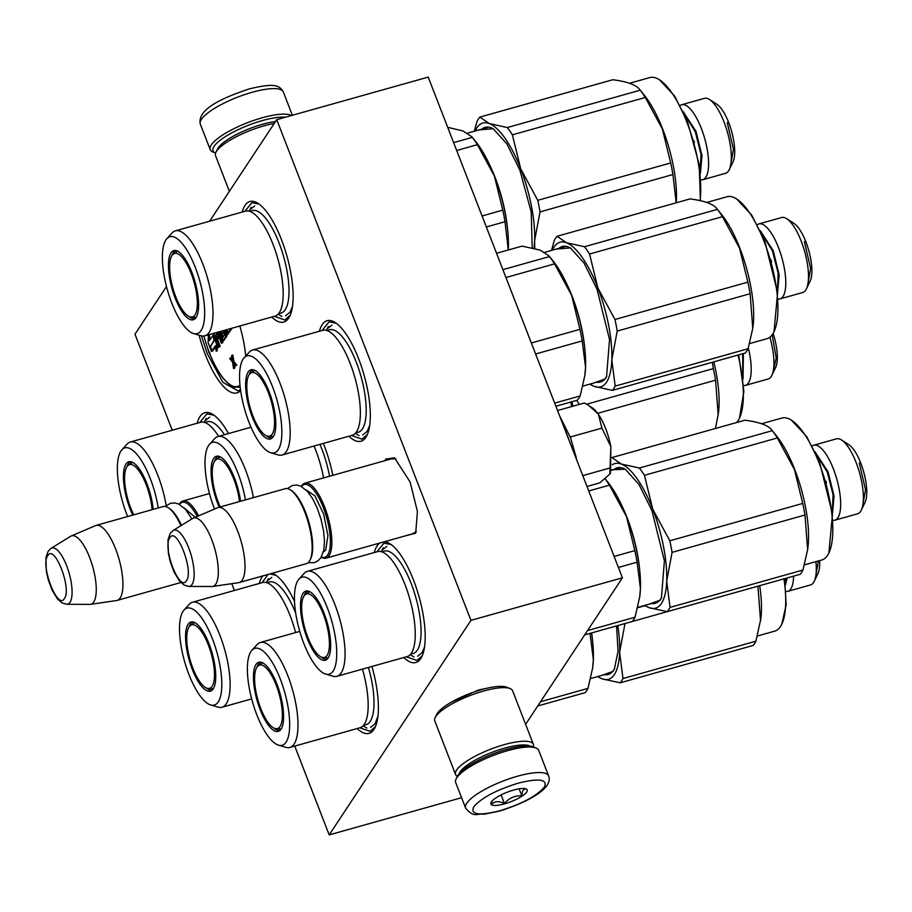 <?xml version="1.0" encoding="UTF-8"?>
<svg xmlns="http://www.w3.org/2000/svg" width="912" height="912" viewBox="0 0 912 912"><rect width="100%" height="100%" fill="white"/><g stroke="black" fill="none" stroke-linecap="round" stroke-linejoin="round"><path stroke-width="1.37" d="M384.818 460.72L385.696 459.112L394.486 457.756L410.104 481.992L417.422 511.484L415.678 533.201L405.886 535.709M197.186 423.225A62.597 20.896 74.3 0 1 213.1 414.595A62.597 20.896 74.3 0 1 228.479 433.565M259.339 583.452A62.597 20.896 74.3 0 1 262.781 575.917M272.221 573.272A62.597 20.896 74.3 0 1 275.253 574.811A62.597 20.896 74.3 0 1 294.519 601.453M371.925 666.478A62.597 20.896 74.3 0 1 375.049 727.468A62.597 20.896 74.3 0 1 357.139 728.551M239.856 325.994A62.597 20.896 74.3 0 1 245.738 356.022M240.631 390.553A62.597 20.896 74.3 0 1 205.394 354.779A62.597 20.896 74.3 0 1 199.067 335.183M384.397 541.739A62.597 20.896 74.3 0 1 390.188 543.894A62.597 20.896 74.3 0 1 413.535 580.112A62.597 20.896 74.3 0 1 421.868 656.606A62.597 20.896 74.3 0 1 403.777 657.529M374.273 552.535A62.597 20.896 74.3 0 1 379.768 543.05M242.204 212.063A62.597 20.896 74.3 0 1 258.13 203.422A62.597 20.896 74.3 0 1 281.466 239.639A62.597 20.896 74.3 0 1 289.799 316.133A62.597 20.896 74.3 0 1 271.719 317.045M319.394 331.25A62.597 20.896 74.3 0 1 335.308 322.609A62.597 20.896 74.3 0 1 358.655 358.815A62.597 20.896 74.3 0 1 366.989 435.32A62.597 20.896 74.3 0 1 348.897 436.232M323.35 443.414A62.597 20.896 74.3 0 1 324.091 445.307A62.597 20.896 74.3 0 1 332.834 475.323M172.231 430.247L134.976 334.202L166.486 286.528M209.635 221.217L276.735 119.666L470.945 620.365L329.186 834.902L294.747 746.084M234.384 590.463L231.751 583.669M416.385 531.457L412.213 533.93M391.145 458.93L395.99 458.873M276.735 119.666L428.207 77.098L622.417 577.798L525.62 724.31M329.186 834.902L461.586 797.692M450.995 702.377L478.344 690.053L488.114 687.979M470.945 620.365L622.417 577.798M367.433 434.329L362.018 439.185L351.565 435.48M322.061 330.497L329.061 321.89L336.22 323.224M290.244 315.153L284.84 319.998L274.375 316.304M244.872 211.31L251.872 202.703L259.031 204.037M375.493 726.476L370.078 731.333L359.818 727.799M422.302 655.625L416.898 660.482L406.433 656.777M376.93 551.794L383.941 543.176L391.1 544.521M261.995 582.711L268.048 574.446M270.009 573.887L276.154 575.438M240.494 389.595L238.021 390.86L222.938 382.379L207.298 353.753L201.449 335.867M199.853 422.484L206.853 413.866L214.012 415.211M179.322 504.336A38.942 12.996 74.3 0 1 179.835 503.47A38.942 12.996 -105.7 0 1 182.89 501.019A38.942 12.996 -105.7 0 1 198.565 515.873M197.22 516.443A37.837 12.631 -105.7 0 0 179.459 504.404M181.465 525.346A37.837 12.631 -105.7 0 0 169.472 508.497L168.31 507.745A38.942 12.996 -105.7 0 0 163.191 506.559L96.045 525.426A38.942 12.996 -105.7 0 0 95.509 525.62L71.227 535.982A35.534 11.856 -105.7 0 0 70.68 536.267L51.083 548.34L48.188 551.201L45.931 557.574L46.318 571.22L48.131 579.371L52.018 589.984L57.604 599.104L62.062 602.946L66.804 604.28A29.184 9.747 -105.7 0 0 70.019 602.319A29.184 9.747 -105.7 0 0 67.568 568.222A29.184 9.747 -105.7 0 0 51.083 548.34M180.929 525.688A38.942 12.996 -105.7 0 0 168.31 507.745M96.045 525.426A38.942 12.996 -105.7 0 1 117.5 554.188A38.942 12.996 -105.7 0 1 120.179 597.976A38.942 12.996 74.3 0 1 117.112 600.415A38.942 12.996 74.3 0 1 116.565 600.541L90.436 604.337A35.534 11.856 74.3 0 1 89.821 604.371L66.804 604.28M71.227 535.982A35.534 11.856 -105.7 0 1 91.052 561.325A35.534 11.856 -105.7 0 1 93.731 602A35.534 11.856 74.3 0 1 90.436 604.337M393.46 458.28L304.95 483.155A38.942 12.996 -105.7 0 1 326.405 511.917A38.942 12.996 -105.7 0 1 329.084 555.704A38.942 12.996 74.3 0 1 326.029 558.144A38.942 12.996 74.3 0 1 321.252 557.175M301.382 486.472A38.942 12.996 74.3 0 1 301.895 485.606A38.942 12.996 -105.7 0 1 304.95 483.155M301.519 486.541A37.837 12.631 -105.7 0 1 323.498 508.018A37.837 12.631 -105.7 0 1 327.682 554.986A37.837 12.631 74.3 0 1 321.332 557.05M218.105 507.562A38.942 12.996 -105.7 0 1 239.56 536.324A38.942 12.996 -105.7 0 1 242.239 580.112A38.942 12.996 74.3 0 1 239.183 582.551L306.329 563.684A38.942 12.996 74.3 0 0 309.396 561.233A38.942 12.996 -105.7 0 0 310.08 560.002L310.684 558.76A37.837 12.631 -105.7 0 0 308.963 522.485A37.837 12.631 -105.7 0 0 291.544 490.633L290.369 489.881A38.942 12.996 -105.7 0 0 285.262 488.695L218.105 507.562A38.942 12.996 -105.7 0 0 217.569 507.756L193.298 518.119A35.534 11.856 -105.7 0 0 192.74 518.404L173.143 530.476L170.248 533.338L167.99 539.699L168.389 553.356L170.202 561.507L174.089 572.12L179.675 581.24L184.121 585.082L188.864 586.416A29.184 9.747 -105.7 0 0 192.079 584.455A29.184 9.747 -105.7 0 0 189.628 550.358A29.184 9.747 -105.7 0 0 173.143 530.476M310.08 560.002A38.942 12.996 -105.7 0 0 308.313 522.667A38.942 12.996 -105.7 0 0 290.369 489.881M239.183 582.551A38.942 12.996 74.3 0 1 238.625 582.677L212.507 586.473A35.534 11.856 74.3 0 1 211.88 586.507L188.864 586.416M193.298 518.119A35.534 11.856 -105.7 0 1 213.112 543.461A35.534 11.856 -105.7 0 1 215.802 584.125A35.534 11.856 74.3 0 1 212.507 586.473M605.682 428.686A36.161 12.073 74.3 0 1 610.869 446.663L601.92 428.127L598.432 414.39A36.161 12.073 74.3 0 1 605.682 428.686M576.361 458.405L570.479 437.566L576.065 456.889M570.638 438.011L571.037 439.071M609.854 474.023L610.504 472.883L610.869 446.663L609.854 474.023L599.902 482.836L586.986 486.461M598.432 414.39L598.055 413.866A36.161 12.073 -105.7 0 0 592.196 407.755L590.167 406.444M582.779 475.619L609.661 468.061M570.285 437.019L601.92 428.127M598.055 413.866L588.913 405.601L584.421 402.979L557.54 410.525M457.379 776.363A41.724 10.91 158.8 0 1 455.567 774.505A41.724 10.91 158.8 0 1 455.464 774.185A41.724 10.91 158.8 0 1 491.739 748.786A41.724 10.91 158.8 0 1 533.383 744.329A41.724 10.91 158.8 0 1 533.486 744.648A41.724 10.91 158.8 0 1 533.303 746.917A42.283 11.058 158.8 0 0 506.297 749.459A42.283 11.058 158.8 0 0 458.041 775.211A42.283 11.058 158.8 0 0 457.379 776.351L456.103 778.985A44.517 11.639 158.8 0 0 455.692 782.519L465.599 808.055C474.046 818.189 476.452 813.253 483.998 814.234L499.502 811.099C526.885 802.446 553.652 788.629 548.602 775.861A44.517 11.639 158.8 0 0 517.503 776.215A44.517 11.639 158.8 0 0 465.599 808.055M548.602 775.861L538.696 750.325A44.517 11.639 158.8 0 0 536.005 747.988A44.517 11.639 158.8 0 0 507.596 750.679A44.517 11.639 158.8 0 0 456.798 777.776A44.517 11.639 158.8 0 0 456.103 778.985M499.936 810.745C521.949 803.894 536.758 795.994 544.384 787.033C547.816 779.258 539.072 777.97 518.141 783.191C496.139 790.043 481.319 797.943 473.693 806.903C470.261 814.678 479.005 815.966 499.936 810.745M504.484 803.86A19.471 5.096 158.8 0 0 522.713 795.674A19.471 5.096 158.8 0 0 526.019 788.903A19.471 5.096 158.8 0 0 513.593 790.077A19.471 5.096 158.8 0 0 491.066 802.457A19.471 5.096 158.8 0 0 504.484 803.86M492.001 801.124L491.568 804.452C494.669 801.078 498.967 800.793 504.461 803.609C509.067 797.954 514.858 795.401 521.869 795.937C522.166 790.567 523.67 788.299 526.372 789.119L525.677 788.789M521.869 795.937L519.11 788.834M504.461 803.609L501.098 794.922M291.43 115.539A44.517 11.639 -21.2 0 0 262.12 117.796A44.517 11.639 -21.2 0 0 211.322 144.883A44.517 11.639 -21.2 0 0 210.216 149.636A44.517 11.639 -21.2 0 0 212.906 151.973L215.608 153.045A42.283 11.058 -21.2 0 1 214.115 146.319A42.283 11.058 -21.2 0 1 262.371 120.578A42.283 11.058 -21.2 0 1 285.49 117.203M530.203 746.176A38.942 10.18 158.8 0 0 492.89 752.001A38.942 10.18 158.8 0 0 459.158 773.729M533.383 744.329L512.601 690.749A41.724 10.91 158.8 0 0 510.082 688.56L506.684 687.203A38.942 10.18 158.8 0 0 470.17 693.416A38.942 10.18 158.8 0 0 436.768 714.324L435.172 717.607A41.724 10.91 158.8 0 0 434.682 720.605A41.724 10.91 158.8 0 0 434.785 720.936L455.567 774.505M510.082 688.56A41.724 10.91 158.8 0 0 470.957 695.206A41.724 10.91 158.8 0 0 435.172 717.607M229.368 191.338L215.528 155.633A41.724 10.91 -21.2 0 1 215.916 152.315L217.512 149.032A38.942 10.18 -21.2 0 1 218.116 147.972A38.942 10.18 -21.2 0 1 262.565 124.26A38.942 10.18 -21.2 0 1 275.527 121.501M215.916 152.315A41.724 10.91 -21.2 0 1 216.566 151.187A41.724 10.91 -21.2 0 1 264.184 125.788A41.724 10.91 -21.2 0 1 274.25 123.428M336.904 676.316A54.526 18.206 74.3 0 0 341.191 672.896A54.526 18.206 -105.7 0 0 337.44 611.599A54.526 18.206 -105.7 0 0 307.401 571.334L377.591 551.612A54.526 18.206 -105.7 0 1 394.976 564.517A54.526 18.206 -105.7 0 1 415.211 636.508A54.526 18.206 -105.7 0 1 411.369 653.163A54.526 18.206 74.3 0 1 407.094 656.594L336.904 676.316A54.526 18.206 74.3 0 1 333.017 676.214L325.618 674.048A50.354 16.804 -105.7 0 0 333.165 670.981A50.354 16.804 -105.7 0 0 328.012 609.569A50.354 16.804 -105.7 0 0 298.954 579.143A50.354 16.804 -105.7 0 0 298.019 580.351A50.354 16.804 -105.7 0 0 299.934 632.027A50.354 16.804 -105.7 0 0 325.618 674.048M584.717 634.855L632.221 621.505A83.459 27.862 -105.7 0 0 633.715 619.556A83.459 27.862 -105.7 0 0 635.048 617.219L587.556 630.568M635.048 617.219L639.711 596.858L640.429 588.479L637.078 562.191A83.459 27.862 -105.7 0 0 634.832 550.62L626.51 516.659L609.433 485.15L588.73 490.964M609.433 485.15A83.459 27.862 -105.7 0 0 605.146 478.891M639.654 597.269A75.115 25.069 74.3 0 0 639.802 596.174A75.115 25.069 74.3 0 0 640.429 588.479A75.115 25.069 -105.7 0 0 626.51 516.659A75.115 25.069 -105.7 0 0 607.7 481.958L605.203 478.857M634.832 550.62L614.129 556.434M637.078 562.191L618.404 567.446M327.248 659.091A35.329 11.799 74.3 0 1 327.169 659.114A35.329 11.799 74.3 0 1 321.195 657.05M304.027 595.958A35.329 11.799 74.3 0 1 305.281 593.302A35.329 11.799 -105.7 0 1 308.051 591.09A35.329 11.799 -105.7 0 1 308.131 591.067M308.518 592.15A35.329 11.799 74.3 0 1 309.157 591.409M328.126 657.997A35.933 11.993 -105.7 0 0 326.188 619.225A35.933 11.993 -105.7 0 0 307.013 590.93A35.933 11.993 -105.7 0 0 303.046 593.336A35.933 11.993 -105.7 0 0 306.067 635.322A35.933 11.993 -105.7 0 0 326.359 659.786A35.933 11.993 -105.7 0 0 328.126 657.997M410.97 653.744A53.215 17.761 74.3 0 0 417.297 650.199A53.215 17.761 -105.7 0 0 412.612 587.396A53.215 17.761 -105.7 0 0 382.379 552.022M307.401 571.334A54.526 18.206 -105.7 0 0 304.129 573.443L298.954 579.143M382.276 550.016L386.756 546.436M424.536 646.95L422.096 652.65L417.616 656.23M761.634 423.738L781.88 418.049A73.724 24.613 74.3 0 1 791.57 420.295A73.724 24.613 74.3 0 1 819.067 462.943A73.724 24.613 74.3 0 1 828.871 553.037A73.724 24.613 74.3 0 1 827.56 555.362A73.724 24.613 74.3 0 1 821.78 559.991L804.487 564.859M611.564 469.794L625.256 469.19L638.981 484.443L651.92 510.56L664.403 560.869L661.428 597.93L660.163 600.187L648.694 604.303M661.736 597.28A70.384 23.495 74.3 0 1 660.778 598.899A70.384 23.495 74.3 0 1 655.261 603.322A70.384 23.495 74.3 0 1 651.556 603.493M613.924 469.589A70.384 23.495 74.3 0 1 617.173 467.81A70.384 23.495 74.3 0 1 625.849 469.589M611.941 457.573L621.277 464.026A75.115 25.069 -105.7 0 0 612.317 464.744M612.294 457.471L744.853 420.215C759.776 422.085 768.919 425.562 772.282 430.669L639.369 468.016L621.277 464.026A75.115 25.069 -105.7 0 1 652.764 509.272A75.115 25.069 74.3 0 1 666.695 581.104A75.115 25.069 74.3 0 1 649.139 607.677L644.533 605.465M807.633 549.662L807.884 547.804A73.724 24.613 74.3 0 0 794.831 469.76A73.724 24.613 -105.7 0 0 776.374 435.697L772.282 430.669A83.459 27.862 -105.7 0 1 777.355 437.954L794.42 469.463L802.742 503.435A83.459 27.862 74.3 0 1 804.988 515.006L807.633 549.662L802.959 570.034A83.459 27.862 74.3 0 1 800.132 574.321L667.219 611.667L649.139 607.677A75.115 25.069 74.3 0 1 644.909 605.363M777.355 437.954L644.442 475.312A83.459 27.862 -105.7 0 0 639.369 468.016M644.442 475.312L652.764 509.272L669.83 540.782A83.459 27.862 74.3 0 1 672.076 552.364L666.695 581.104L670.046 607.381A83.459 27.862 74.3 0 1 667.219 611.667M670.046 607.381L802.959 570.034M861.304 510.139L865.066 502.33A31.988 10.682 74.3 0 0 860.814 463.228A31.988 10.682 -105.7 0 0 848.878 444.725L841.594 440.017A38.942 12.996 -105.7 0 1 856.129 462.544A38.942 12.996 74.3 0 1 861.304 510.139A38.942 12.996 74.3 0 1 857.554 513.821L834.833 520.205A38.942 12.996 74.3 0 1 833.044 520.33M841.594 440.017A38.942 12.996 -105.7 0 0 836.486 438.832L813.766 445.216A38.942 12.996 -105.7 0 0 812.17 446.036M834.833 520.205A38.942 12.996 74.3 0 0 833.408 468.928A38.942 12.996 -105.7 0 0 813.766 445.216M791.57 420.295L806.675 436.529L819.808 463.057L832.496 514.151L828.871 553.037M672.076 552.364L804.988 515.006M669.83 540.782L802.742 503.435M815.032 451.839L828.039 471.789L834.047 496.162L832.474 513.889M862.421 506.947L865.522 489.778L859.298 463.011M307.834 637.363A33.014 11.024 74.3 0 1 304.642 595.16A33.014 11.024 74.3 0 1 323.27 614.004A33.014 11.024 -105.7 0 1 322.141 657.404A33.014 11.024 -105.7 0 1 307.834 637.363M282.036 455.02A54.526 18.206 74.3 0 0 286.311 451.6A54.526 18.206 -105.7 0 0 282.56 390.302A54.526 18.206 -105.7 0 0 252.521 350.037L322.711 330.315A54.526 18.206 -105.7 0 1 340.096 343.231A54.526 18.206 -105.7 0 1 360.331 415.222A54.526 18.206 -105.7 0 1 356.501 431.878A54.526 18.206 74.3 0 1 352.214 435.298L282.036 455.02A54.526 18.206 74.3 0 1 278.137 454.917L270.739 452.751A50.354 16.804 -105.7 0 0 278.285 449.684A50.354 16.804 -105.7 0 0 273.133 388.273A50.354 16.804 -105.7 0 0 244.074 357.857A50.354 16.804 -105.7 0 0 243.139 359.066A50.354 16.804 -105.7 0 0 245.054 410.742A50.354 16.804 -105.7 0 0 270.739 452.751M555.875 406.239L577.342 400.208A83.459 27.862 -105.7 0 0 578.835 398.27A83.459 27.862 -105.7 0 0 580.169 395.933L554.656 403.104M580.169 395.933L584.831 375.562L585.561 367.183L582.198 340.906A83.459 27.862 -105.7 0 0 579.952 329.335L571.63 295.363L554.564 263.853A83.459 27.862 -105.7 0 0 549.491 256.568L502.9 269.656M554.564 263.853L505.943 277.522M549.024 255.93L540.143 250.105L522.063 246.115L496.55 253.285M584.774 375.972A75.115 25.069 74.3 0 0 584.934 374.889A75.115 25.069 74.3 0 0 585.561 367.183A75.115 25.069 -105.7 0 0 571.63 295.363A75.115 25.069 -105.7 0 0 552.832 260.661L549.263 256.249M579.952 329.335L531.343 342.992M582.198 340.906L535.606 353.993M272.369 437.794A35.329 11.799 74.3 0 1 272.289 437.817A35.329 11.799 74.3 0 1 266.327 435.754M249.158 374.672A35.329 11.799 74.3 0 1 250.401 372.016A35.329 11.799 -105.7 0 1 253.171 369.793A35.329 11.799 -105.7 0 1 253.251 369.77M253.65 370.853A35.329 11.799 74.3 0 1 254.277 370.112M273.258 436.711A35.933 11.993 -105.7 0 0 271.309 397.928A35.933 11.993 -105.7 0 0 252.134 369.634A35.933 11.993 -105.7 0 0 248.178 372.039A35.933 11.993 -105.7 0 0 251.188 414.025A35.933 11.993 -105.7 0 0 271.491 438.501A35.933 11.993 -105.7 0 0 273.258 436.711M356.09 432.448A53.215 17.761 74.3 0 0 362.417 428.902A53.215 17.761 -105.7 0 0 357.732 366.1A53.215 17.761 -105.7 0 0 327.511 330.725M252.521 350.037A54.526 18.206 -105.7 0 0 249.261 352.157L244.074 357.857M327.408 328.719L331.877 325.139M369.656 425.653L367.217 431.365L362.737 434.944M706.754 202.453L727.012 196.753A73.724 24.613 74.3 0 1 736.691 198.998A73.724 24.613 74.3 0 1 764.188 241.657A73.724 24.613 74.3 0 1 773.992 331.751A73.724 24.613 74.3 0 1 772.692 334.077A73.724 24.613 74.3 0 1 766.901 338.705L749.607 343.562M556.183 249.101L570.376 247.893L584.102 263.146L597.041 289.264L609.535 339.572L606.56 376.645L605.283 378.89L593.815 383.006M606.856 375.995A70.384 23.495 74.3 0 1 605.91 377.614A70.384 23.495 74.3 0 1 600.381 382.037A70.384 23.495 74.3 0 1 596.687 382.208M559.056 248.292A70.384 23.495 74.3 0 1 562.294 246.514A70.384 23.495 74.3 0 1 570.969 248.292M551.521 250.412L554.234 240.563A83.459 27.862 -105.7 0 1 557.061 236.276L566.398 242.729A75.115 25.069 -105.7 0 0 552.398 250.162M557.061 236.276L689.974 198.93C704.896 200.788 714.039 204.265 717.402 209.372L584.489 246.73L566.398 242.729A75.115 25.069 -105.7 0 1 597.884 287.987A75.115 25.069 74.3 0 1 611.815 359.807A75.115 25.069 74.3 0 1 594.259 386.38L589.654 384.18M752.753 328.366L753.004 326.507A73.724 24.613 74.3 0 0 739.951 248.463A73.724 24.613 -105.7 0 0 721.495 214.4L717.402 209.372A83.459 27.862 -105.7 0 1 722.475 216.668L739.541 248.178L747.874 282.139A83.459 27.862 74.3 0 1 750.12 293.71L752.753 328.366L748.091 348.737A83.459 27.862 74.3 0 1 745.252 353.024L612.34 390.37L594.259 386.38A75.115 25.069 74.3 0 1 590.03 384.077M722.475 216.668L589.562 254.015A83.459 27.862 -105.7 0 0 584.489 246.73M589.562 254.015L597.884 287.987L614.962 319.496A83.459 27.862 74.3 0 1 617.207 331.067L611.815 359.807L615.178 386.095A83.459 27.862 74.3 0 1 612.34 390.37M615.178 386.095L748.091 348.737M806.436 288.853L810.198 281.033A31.988 10.682 74.3 0 0 805.934 241.942A31.988 10.682 -105.7 0 0 793.999 223.429L786.725 218.72A38.942 12.996 -105.7 0 1 801.249 241.258A38.942 12.996 74.3 0 1 806.436 288.853A38.942 12.996 74.3 0 1 802.685 292.524L779.965 298.908A38.942 12.996 74.3 0 1 778.175 299.045M786.725 218.72A38.942 12.996 -105.7 0 0 781.607 217.535L758.887 223.919A38.942 12.996 -105.7 0 0 757.291 224.74M779.965 298.908A38.942 12.996 74.3 0 0 778.529 247.642A38.942 12.996 -105.7 0 0 758.887 223.919M736.691 198.998L751.796 215.232L764.94 241.76L777.617 292.855L773.992 331.751M617.207 331.067L750.12 293.71M614.962 319.496L747.874 282.139M760.152 230.542L773.159 250.504L779.167 274.865L777.594 292.592M807.553 285.661L810.643 268.493L804.418 241.714M252.955 416.066A33.014 11.024 74.3 0 1 249.774 373.874A33.014 11.024 74.3 0 1 268.39 392.707A33.014 11.024 -105.7 0 1 267.262 436.118A33.014 11.024 -105.7 0 1 252.955 416.066M204.847 335.833A54.526 18.206 74.3 0 0 209.122 332.413A54.526 18.206 -105.7 0 0 205.371 271.115A54.526 18.206 -105.7 0 0 175.343 230.85L245.522 211.128A54.526 18.206 -105.7 0 1 262.918 224.044A54.526 18.206 -105.7 0 1 283.142 296.035A54.526 18.206 -105.7 0 1 279.311 312.691A54.526 18.206 74.3 0 1 275.025 316.111L204.847 335.833A54.526 18.206 74.3 0 1 200.948 335.741L193.549 333.564A50.354 16.804 -105.7 0 0 201.107 330.497A50.354 16.804 -105.7 0 0 195.943 269.097A50.354 16.804 -105.7 0 0 166.885 238.67A50.354 16.804 -105.7 0 0 165.95 239.879A50.354 16.804 -105.7 0 0 167.865 291.555A50.354 16.804 -105.7 0 0 193.549 333.564M472.074 137.062L475.642 141.474A75.115 25.069 -105.7 0 1 494.441 176.176A75.115 25.069 -105.7 0 1 508.372 248.007A75.115 25.069 74.3 0 1 508.28 249.991L505.009 221.719A83.459 27.862 -105.7 0 0 502.774 210.148L494.441 176.176L477.375 144.666A83.459 27.862 -105.7 0 0 472.302 137.381L453.629 142.625M477.375 144.666L456.673 150.491M471.835 136.743L462.965 130.929L447.689 127.315M502.774 210.148L482.072 215.962M505.009 221.719L486.335 226.963M195.179 318.619A35.329 11.799 74.3 0 1 195.111 318.63A35.329 11.799 74.3 0 1 189.137 316.567M171.969 255.485A35.329 11.799 74.3 0 1 173.212 252.829A35.329 11.799 -105.7 0 1 175.993 250.606A35.329 11.799 -105.7 0 1 176.062 250.583M176.461 251.666A35.329 11.799 74.3 0 1 177.088 250.925M196.069 317.524A35.933 11.993 -105.7 0 0 194.119 278.753A35.933 11.993 -105.7 0 0 174.944 250.447A35.933 11.993 -105.7 0 0 170.989 252.863A35.933 11.993 -105.7 0 0 173.998 294.838A35.933 11.993 -105.7 0 0 194.302 319.314A35.933 11.993 -105.7 0 0 196.069 317.524M278.901 313.261A53.215 17.761 74.3 0 0 285.228 309.715A53.215 17.761 -105.7 0 0 280.554 246.913A53.215 17.761 -105.7 0 0 250.321 211.538M175.343 230.85A54.526 18.206 -105.7 0 0 172.072 232.97L166.885 238.67M250.219 209.532L254.699 205.952M292.478 306.466L290.027 312.178L285.547 315.757M479.005 129.914L493.187 128.717L506.924 143.959L519.851 170.077L531.229 212.04L532.209 247.836M481.867 129.105A70.384 23.495 74.3 0 1 485.116 127.327A70.384 23.495 74.3 0 1 493.78 129.105M474.331 131.225L477.044 121.376A83.459 27.862 -105.7 0 1 479.872 117.089L489.22 123.542A75.115 25.069 -105.7 0 0 475.209 130.975M479.872 117.089L612.784 79.743C627.707 81.601 636.85 85.09 640.213 90.185L507.3 127.543L489.22 123.542A75.115 25.069 -105.7 0 1 520.695 168.8A75.115 25.069 74.3 0 1 534.626 240.62A75.115 25.069 74.3 0 1 534.01 248.246M676.271 202.783A73.724 24.613 74.3 0 0 662.762 129.276A73.724 24.613 -105.7 0 0 644.305 95.213L640.213 90.185A83.459 27.862 -105.7 0 1 645.286 97.481L662.363 128.991L670.685 162.952A83.459 27.862 74.3 0 1 672.931 174.534L676.191 202.806M645.286 97.481L512.373 134.828A83.459 27.862 -105.7 0 0 507.3 127.543M729.247 169.666L733.009 161.857A31.988 10.682 74.3 0 0 728.745 122.755A31.988 10.682 -105.7 0 0 716.821 104.242L709.536 99.533A38.942 12.996 -105.7 0 1 724.06 122.071A38.942 12.996 74.3 0 1 729.247 169.666A38.942 12.996 74.3 0 1 725.496 173.337L702.776 179.721A38.942 12.996 74.3 0 1 700.986 179.858M709.536 99.533A38.942 12.996 -105.7 0 0 704.417 98.348L681.697 104.732A38.942 12.996 -105.7 0 0 680.101 105.553M702.776 179.721A38.942 12.996 74.3 0 0 701.339 128.455A38.942 12.996 -105.7 0 0 681.697 104.732M629.565 83.266L649.823 77.566A73.724 24.613 74.3 0 1 659.501 79.811L674.618 96.045L687.751 122.573L699.196 164.57L700.427 200.708M659.501 79.811A73.724 24.613 74.3 0 1 686.998 122.47A73.724 24.613 74.3 0 1 700.04 200.617M512.373 134.828L520.695 168.8L537.772 200.309A83.459 27.862 74.3 0 1 540.018 211.88L534.626 240.62L534.717 248.429M540.018 211.88L672.931 174.534M537.772 200.309L670.685 162.952M682.974 111.355L695.97 131.317L701.978 155.678L700.405 173.405M730.364 166.474L733.453 149.306L727.229 122.527M175.777 296.879A33.014 11.024 74.3 0 1 172.585 254.687A33.014 11.024 74.3 0 1 191.201 273.52A33.014 11.024 -105.7 0 1 190.072 316.931A33.014 11.024 -105.7 0 1 175.777 296.879M362.452 669.134A54.526 18.206 -105.7 0 1 368.14 707.666A54.526 18.206 -105.7 0 1 364.298 724.322A54.526 18.206 74.3 0 1 360.023 727.742L289.834 747.464A54.526 18.206 74.3 0 1 285.935 747.373L278.548 745.195A50.354 16.804 -105.7 0 0 286.094 742.129A50.354 16.804 -105.7 0 0 280.942 680.728A50.354 16.804 -105.7 0 0 251.872 650.302A50.354 16.804 -105.7 0 0 250.948 651.51A50.354 16.804 -105.7 0 0 252.863 703.186A50.354 16.804 -105.7 0 0 278.548 745.195M537.727 705.979L585.151 692.653A83.459 27.862 -105.7 0 0 586.633 690.715A83.459 27.862 -105.7 0 0 587.978 688.378L540.554 701.704M280.178 730.25A35.329 11.799 74.3 0 1 280.098 730.261A35.329 11.799 74.3 0 1 274.124 728.198M256.956 667.117A35.329 11.799 74.3 0 1 258.21 664.46A35.329 11.799 -105.7 0 1 260.98 662.237A35.329 11.799 -105.7 0 1 261.06 662.215M261.448 663.298A35.329 11.799 74.3 0 1 262.086 662.557M281.056 729.155A35.933 11.993 -105.7 0 0 279.106 690.384A35.933 11.993 -105.7 0 0 259.943 662.078A35.933 11.993 -105.7 0 0 255.976 664.495A35.933 11.993 -105.7 0 0 258.997 706.469A35.933 11.993 -105.7 0 0 279.289 730.945A35.933 11.993 -105.7 0 0 281.056 729.155M363.899 724.892A53.215 17.761 74.3 0 0 370.226 721.346A53.215 17.761 -105.7 0 0 368.414 667.459M289.834 747.464A54.526 18.206 74.3 0 0 294.12 744.044A54.526 18.206 -105.7 0 0 290.369 682.746A54.526 18.206 -105.7 0 0 260.33 642.481A54.526 18.206 -105.7 0 0 257.059 644.602L251.872 650.302M587.978 688.378L592.64 668.006L593.359 659.638A75.115 25.069 74.3 0 1 592.732 667.333A75.115 25.069 74.3 0 1 592.583 668.416M590.007 633.35L593.359 659.638A75.115 25.069 -105.7 0 0 591.546 632.939M377.921 716.262L375.014 723.809L370.546 727.388M783.944 578.869A73.724 24.613 74.3 0 1 781.801 624.196A73.724 24.613 74.3 0 1 780.49 626.521A73.724 24.613 74.3 0 1 774.698 631.15L757.416 636.006M616.558 625.906L618.051 651.328L614.357 669.089L613.092 671.346L601.624 675.45M614.654 668.439A70.384 23.495 74.3 0 1 613.708 670.058A70.384 23.495 74.3 0 1 608.19 674.481A70.384 23.495 74.3 0 1 604.485 674.652M622.976 678.539A83.459 27.862 74.3 0 1 620.149 682.826L753.061 645.468A83.459 27.862 74.3 0 0 755.888 641.182L622.976 678.539L619.613 652.251A75.115 25.069 74.3 0 1 602.057 678.824L597.463 676.624M815.909 561.644A38.942 12.996 74.3 0 1 814.234 581.297A38.942 12.996 74.3 0 1 810.483 584.968L787.763 591.352A38.942 12.996 74.3 0 1 785.973 591.489M819.626 560.595A31.988 10.682 74.3 0 1 817.996 573.488L814.234 581.297M793.577 576.156A38.942 12.996 74.3 0 1 787.763 591.352M784.571 578.687L786.155 604.759L781.801 624.196M759.707 585.675A73.724 24.613 74.3 0 1 760.802 618.963L755.888 641.182M757.929 586.177L760.562 620.81M620.149 682.826L602.057 678.824A75.115 25.069 74.3 0 1 597.827 676.522M632.244 621.482L667.174 611.667M625.005 623.512L619.613 652.251A75.115 25.069 74.3 0 0 617.8 625.552M637.682 607.745L644.932 605.705M815.351 578.105L818.44 560.937M787.17 577.957L785.392 585.037M260.764 708.51A33.014 11.024 74.3 0 1 257.572 666.319A33.014 11.024 74.3 0 1 276.199 685.151A33.014 11.024 -105.7 0 1 275.071 728.563A33.014 11.024 -105.7 0 1 260.764 708.51M323.6 477.911A54.526 18.206 -105.7 0 0 314.036 446.025M214.594 461.153A35.329 11.799 74.3 0 1 215.836 458.497A35.329 11.799 -105.7 0 1 218.606 456.274A35.329 11.799 -105.7 0 1 218.686 456.251M219.085 457.334A35.329 11.799 74.3 0 1 219.712 456.593M240.563 501.258A35.933 11.993 -105.7 0 0 217.569 456.114A35.933 11.993 -105.7 0 0 213.613 458.519A35.933 11.993 -105.7 0 0 219.268 507.243M245.465 499.879A50.354 16.804 -105.7 0 0 209.509 444.338A50.354 16.804 -105.7 0 0 208.574 445.546A50.354 16.804 -105.7 0 0 214.537 509.056M329.551 476.246A53.215 17.761 -105.7 0 0 319.964 444.361M253.422 497.644A54.526 18.206 -105.7 0 0 217.968 436.517A54.526 18.206 -105.7 0 0 214.696 438.638L209.509 444.338M738.047 355.053A73.724 24.613 74.3 0 1 739.438 418.232A73.724 24.613 74.3 0 1 738.127 420.557A73.724 24.613 74.3 0 1 736.543 422.552M570.707 402.078L571.733 406.535M769.865 337.189A38.942 12.996 74.3 0 1 771.871 375.334A38.942 12.996 74.3 0 1 768.121 379.004L745.4 385.388A38.942 12.996 74.3 0 1 743.611 385.525M773.125 333.37A31.988 10.682 74.3 0 1 775.633 367.513L771.871 375.334M748.319 347.974A38.942 12.996 74.3 0 1 745.4 385.388M738.697 354.871L743.873 391.476L739.438 418.232M713.811 361.859A73.724 24.613 74.3 0 1 718.439 412.999L715.464 428.48M712.397 362.258L713.309 368.619A83.459 27.862 74.3 0 1 715.555 380.19L718.189 414.846M597.668 413.318L715.555 380.19M571.87 401.747A75.115 25.069 74.3 0 1 572.907 406.205M576.669 400.402L579.314 404.404M586.655 404.21L713.309 368.619M772.988 372.142L776.226 357.971L772.156 334.829M743.405 353.548L743.029 379.073M220.248 506.958A33.014 11.024 -105.7 0 1 218.39 502.546A33.014 11.024 74.3 0 1 215.209 460.355A33.014 11.024 74.3 0 1 233.825 479.188A33.014 11.024 -105.7 0 1 239.503 501.554M229.243 332.219L232.115 328.172M224.979 330.178L226.826 334.932L228.502 333.655L227.954 332.23M223.987 340.176L226.86 336.129L226.871 334.921M218.458 335.719L216.11 338.523L215.221 335.81L217.284 332.686L221.365 343.208L222.38 342.923L223.041 341.92L220.601 334.955M216.817 337.451L216.235 335.525L217.592 333.473M214.286 333.188L213.955 335.673L218.538 347.483L220.214 346.195L217.603 339.492L219.074 337.28M223.349 336.859L222.026 333.461L223.565 331.854L224.603 334.955L222.71 337.805L220.168 331.535M222.893 333.165L223.714 332.23M210.227 339.321L209.395 335L208.381 335.285L208.107 342.684L211.527 351.496L212.507 351.04M213.727 334.852L213.055 335.046L214.172 340.826L210.672 346.115L211.675 351.268L212.69 350.983L215.357 346.936M211.675 351.268L215.175 345.979L216.178 351.154L217.193 350.869L217.421 344.611M232.058 359.123L231.044 357.846L229.71 358.621L232.526 362.132L233.586 368.642L234.92 367.867L234.407 364.583M234.92 367.867L233.917 368.152L233.107 362.953L235.433 365.849L236.767 365.074L233.86 361.357L232.879 355.064L231.545 355.84L232.355 361.038L230.029 358.131M232.115 328.183L231.112 328.457L228.376 332.527L229.379 332.242M226.883 329.642L228.376 332.527M228.502 333.655L227.487 333.929L225.937 329.916M226.826 334.932L227.487 333.929M220.442 335.206L219.427 335.491L220.294 334.168L223.223 340.393L225.857 336.414L224.056 330.44M223.041 341.92L222.026 342.205L219.427 335.491M221.365 343.208L222.026 342.205M218.948 336.961L217.854 335.89M217.603 339.492L216.6 339.777L218.344 337.132M220.214 346.195L219.199 346.48L216.6 339.777M218.538 347.483L219.199 346.48M220.829 331.341L222.026 333.461L223.041 333.176M213.089 335.228L209.407 340.564L208.381 335.285M214.081 340.381L212.906 335.274M211.048 345.545L213.898 340.438M211.527 351.496L210.41 345.728M217.045 343.642L216.452 343.813L213.055 335.046M216.178 351.154L216.452 343.813M233.86 361.357L232.856 361.642L231.876 355.349M236.767 365.074L235.752 365.359L232.856 361.642M219.359 331.763L219.815 332.926L218.937 334.237L218.116 332.105M219.644 333.176L219.131 331.82M184.007 610.071A50.354 16.804 -105.7 0 0 183.084 611.279A50.354 16.804 -105.7 0 0 184.999 662.944A50.354 16.804 -105.7 0 0 210.683 704.965A50.354 16.804 -105.7 0 0 218.23 701.898A50.354 16.804 -105.7 0 0 213.077 640.486A50.354 16.804 -105.7 0 0 184.007 610.071L189.194 604.36A54.526 18.206 74.3 0 1 192.466 602.251L262.656 582.529A54.526 18.206 74.3 0 1 280.041 595.433A54.526 18.206 74.3 0 1 295.602 632.575M193.583 623.067A35.329 11.799 74.3 0 1 194.222 622.326M189.092 626.875A35.329 11.799 -105.7 0 1 190.346 624.218A35.329 11.799 74.3 0 1 193.116 622.007A35.329 11.799 74.3 0 1 193.196 621.984M213.009 689.187A35.329 11.799 74.3 0 1 212.086 688.879M206.26 687.967A35.329 11.799 -105.7 0 0 212.234 690.031A35.329 11.799 -105.7 0 0 212.314 690.008M188.111 624.253A35.933 11.993 -105.7 0 0 191.132 666.239A35.933 11.993 -105.7 0 0 211.424 690.703A35.933 11.993 -105.7 0 0 213.191 688.913A35.933 11.993 -105.7 0 0 211.253 650.142A35.933 11.993 -105.7 0 0 192.079 621.847A35.933 11.993 -105.7 0 0 188.111 624.253M210.683 704.965L218.082 707.131A54.526 18.206 -105.7 0 0 221.969 707.233A54.526 18.206 -105.7 0 0 226.256 703.813A54.526 18.206 74.3 0 0 222.505 642.515A54.526 18.206 74.3 0 0 192.466 602.251M267.444 582.939A53.215 17.761 74.3 0 1 295.67 613.001M267.341 580.933L271.822 577.353M208.335 644.921A33.014 11.024 74.3 0 1 207.206 688.321A33.014 11.024 74.3 0 1 192.899 668.279A33.014 11.024 -105.7 0 1 189.707 626.077A33.014 11.024 -105.7 0 1 208.335 644.921M158.255 507.95A50.354 16.804 -105.7 0 0 141.656 460.925A50.354 16.804 -105.7 0 0 121.866 449.844L127.053 444.133A54.526 18.206 74.3 0 1 130.325 442.024L200.503 422.302A54.526 18.206 74.3 0 1 217.888 435.206A54.526 18.206 74.3 0 1 218.618 436.335M131.442 462.84A35.329 11.799 74.3 0 1 132.069 462.099M126.95 466.648A35.329 11.799 -105.7 0 1 128.193 464.003A35.329 11.799 74.3 0 1 130.963 461.78A35.329 11.799 74.3 0 1 131.043 461.757M153.227 509.363A35.933 11.993 -105.7 0 0 129.926 461.62A35.933 11.993 -105.7 0 0 125.97 464.026A35.933 11.993 -105.7 0 0 132.719 515.12M121.866 449.844A50.354 16.804 -105.7 0 0 120.931 451.052A50.354 16.804 -105.7 0 0 127.68 516.534M130.325 442.024A54.526 18.206 74.3 0 1 166.212 505.567M205.303 422.712A53.215 17.761 74.3 0 1 224.432 434.705M205.2 420.706L209.669 417.126M132.548 462.316L127.566 465.861A33.014 11.024 -105.7 0 1 146.182 484.694A33.014 11.024 74.3 0 1 152.122 509.671M133.745 514.835A33.014 11.024 74.3 0 1 130.747 508.052A33.014 11.024 -105.7 0 1 127.566 465.861M183.893 507.688L195.179 517.321M47.777 555.693C40.082 565.212 57.741 610.744 64.399 598.534C72.094 589.015 54.435 543.484 47.777 555.693M305.953 489.824L314.879 495.843L323.623 514.003L327.932 535.526L325.744 549.982L323.407 551.942M169.837 537.829C162.142 547.348 179.801 592.88 186.458 580.67C194.153 571.151 176.495 525.62 169.837 537.829M569.384 441.089A49.795 16.621 -105.7 0 0 565.178 430.225M210.216 149.636L200.309 124.1A44.517 11.639 -21.2 0 1 252.214 92.26A44.517 11.639 -21.2 0 1 283.301 91.907L292.364 115.265M327.944 658.27A35.329 11.799 74.3 0 1 327.02 657.962M639.631 569.51A69.551 23.21 -105.7 0 0 621.448 504.803M832.268 512.145L833.066 494.726L827.321 472.177L815.761 453.424M826.466 483.246A31.988 10.682 -105.7 0 0 825.873 481.114M273.064 436.973A35.329 11.799 74.3 0 1 272.141 436.666M584.752 348.213A69.551 23.21 -105.7 0 0 566.569 283.518M777.389 290.848L778.198 273.429L772.453 250.88L760.893 232.138M771.598 261.949A31.988 10.682 -105.7 0 0 770.993 259.817M195.886 317.786A35.329 11.799 74.3 0 1 194.951 317.49M507.562 229.037A69.551 23.21 -105.7 0 0 489.379 164.331M700.199 171.661L701.009 154.242L695.263 131.693L683.704 112.951M694.408 142.762A31.988 10.682 -105.7 0 0 693.804 140.63M280.873 729.418A35.329 11.799 74.3 0 1 279.938 729.121M592.561 640.669A69.551 23.21 -105.7 0 0 591.649 632.905M785.198 583.292L786.292 578.208M742.824 377.329L742.642 353.765M203.889 336.026A56.191 18.753 -105.7 0 0 208.666 350.824L209.737 353.582A56.191 18.753 -105.7 0 0 232.172 385.833L232.959 387.133L233.335 386.266A1.117 1.026 107.5 0 0 234.008 387.041L238.853 387.224A57.308 19.129 -105.7 0 0 240.141 386.699M245.67 356.102A56.191 18.753 -105.7 0 0 245.282 351.907M233.335 386.266A56.191 18.753 -105.7 0 0 239.981 385.138M209.737 353.582L209.714 353.719C216.965 371.469 224.637 382.413 232.731 386.563L234.441 387.178M232.172 385.833A1.117 1.015 114 0 0 232.594 386.483M233.016 387.19L232.913 387.178A1.117 1.117 0 0 0 234.27 387.919L234.441 387.338M203.832 336.038L208.859 352.135A1.117 0.866 -170 0 0 208.939 352.602A1.117 1.049 82 0 0 210.102 353.423L209.714 353.719M209.543 353.354A1.117 1.117 0 0 1 208.859 352.135A1.117 0.866 -170 0 1 208.939 351.907M229.493 332.15L228.479 332.435M226.621 334.408L225.697 334.67M226.86 336.129L225.857 336.414M224.238 340.108L223.223 340.393M216.235 335.525L215.221 335.81M216.281 336.083L215.278 336.368M223.144 333.097L222.14 333.382M209.464 493.552L182.89 501.019M180.838 582.517L117.112 600.415M414.527 533.281L326.029 558.144M570.513 437.657L559.615 415.872M575.917 456.148L576.43 458.747M533.281 746.917L536.005 747.988M200.309 124.1C196.764 108.847 224.306 97.219 249.409 88.863C271.434 83.642 279.072 84.041 283.301 91.907M165.277 506.468L170.453 503.276L174.91 502.945L178.706 504.04L185.318 509.17L191.896 518.928M287.337 488.604L292.513 485.412L296.97 485.07L300.766 486.176L307.39 491.306L312.588 498.602L317.057 507.699L320.978 519.065L323.6 531.069L324.501 541.124L323.851 549.993L320.967 557.631L318.14 560.72L314.332 562.681L308.153 562.681M410.263 654.588L413.911 656.948M381.33 551.669L383.222 547.747M639.802 596.174L639.711 596.858M637.773 607.369L658.51 601.544M611.439 470.284L620.878 467.628M304.642 595.16L309.624 591.626M328.24 657.837L322.141 657.404M355.384 433.291L359.032 435.662M326.462 330.372L328.343 326.45M584.934 374.889L584.843 375.562M582.893 386.084L603.63 380.247M544.738 252.316L565.999 246.343M249.774 373.874L254.756 370.329M273.361 436.54L267.262 436.118M278.194 314.116L281.842 316.475M249.272 211.185L251.153 207.275M467.56 133.129L488.809 127.156M172.585 254.687L177.566 251.142M196.171 317.353L190.072 316.931M260.33 642.481L299.752 631.4M363.181 725.747L366.841 728.107M592.732 667.333L592.64 668.006M590.702 678.528L611.428 672.691M257.572 666.319L262.553 662.773M281.158 728.984L275.071 728.563M217.968 436.517L251.028 427.226M215.209 460.355L220.191 456.809M223.121 340.472L224.124 340.187M266.395 582.586L268.288 578.664M221.969 707.233L251.666 698.888M207.206 688.321L213.305 688.754M194.689 622.543L189.707 626.077M204.254 422.359L206.135 418.437"/></g></svg>
